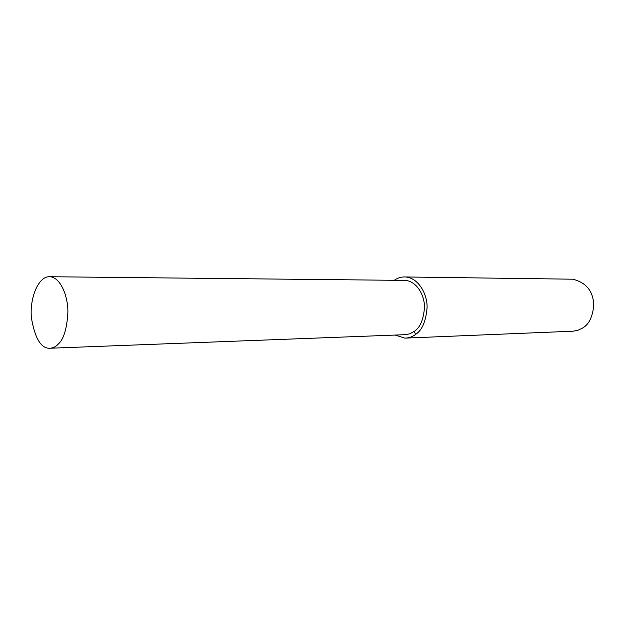 <?xml version="1.0" encoding="UTF-8"?>
<svg xmlns="http://www.w3.org/2000/svg" width="625" height="625" viewBox="0 0 625 625"><rect width="100%" height="100%" fill="white"/><g stroke="black" fill="none" stroke-linecap="round" stroke-linejoin="round"><path stroke-width="0.94" d="M406.352 338.07L573.078 331.195L577.883 330.312L582.641 328.016C589.023 324.391 592.727 316.719 593.75 305.016C593.172 291.094 586.156 282.484 572.711 279.195L405.406 276.961C401.492 276.758 397.781 277.859 394.273 280.281M395.078 335.047L404.82 338.133C409.023 337.992 412.609 336.758 415.578 334.422C422.18 330.188 426.016 321.164 427.102 307.367C427.312 293.93 418.461 277.805 405.406 276.961M50.68 348.211L405.461 334.672L409.898 333.773L414.297 331.375C420.141 327.594 423.539 319.586 424.484 307.336C424.664 295.422 416.797 281.117 405.188 280.398L50.109 276.734C38.5 275.523 29.328 298.391 31.461 318.18C34.945 338.234 40.93 348.266 49.422 348.266C52.898 348.172 55.867 346.758 58.328 344.031C63.773 339.125 66.961 328.555 67.891 312.336C68.102 296.547 60.812 277.625 50.109 276.734M414.297 331.375L415.578 334.422"/></g></svg>
